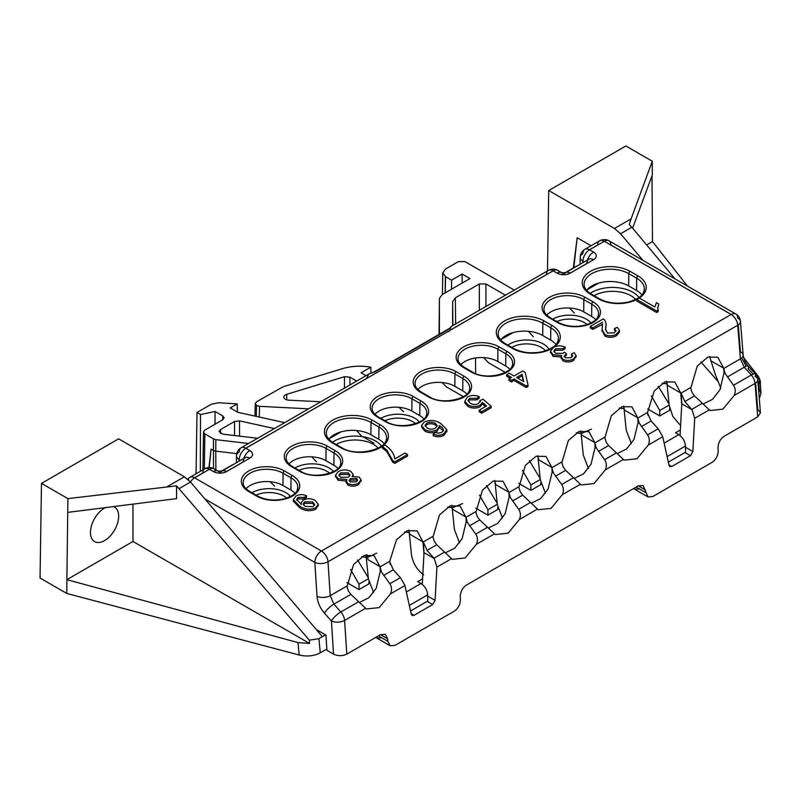<?xml version="1.0" encoding="UTF-8"?>
<svg xmlns="http://www.w3.org/2000/svg" width="801" height="801" viewBox="0 0 801 801"><rect width="100%" height="100%" fill="white"/><g stroke="black" fill="none" stroke-linecap="round" stroke-linejoin="round"><path stroke-width="1.2" d="M366.047 375.669L361.111 372.815L370.843 367.198A36.986 21.357 180 0 0 342.438 368.68L283.184 386.743L256.62 401.742L255.259 403.614L256.62 405.556L259.524 406.337L259.264 417.051M105.271 507.634A19.955 11.524 120 0 0 104.561 508.024A19.955 11.524 120 0 0 91.534 525.556A19.955 11.524 120 0 0 94.518 541.566A19.955 11.524 120 0 0 104.561 540.615A19.955 11.524 120 0 0 117.607 522.973A19.955 11.524 120 0 0 114.473 507.003A19.955 11.524 120 0 0 113.582 506.582M320.831 401.772L288.74 400.15A5.377 3.104 180 0 1 285.406 399.248A5.377 3.104 180 0 1 283.824 397.076A5.377 3.104 180 0 1 286.698 394.312L344.46 376.7L349.947 377.171L356.695 381.066M758.897 382.808L759.248 389.396L760.95 393.601L759.278 398.407M309.356 640.189L176.56 485.857L67.895 498.623L66.883 579.654L132.976 541.486L309.556 643.443L309.356 640.189L318.938 638.667L320.25 652.845L326.838 649.05M320.25 652.845C314.012 656.079 306.993 656.8 299.173 655.018L66.793 593.461L40.05 578.022L41.482 483.383L118.628 438.838L184.36 476.785L190.498 482.042L179.214 488.56M410.553 610.963L427.764 601.02L427.674 594.853L409.331 605.436M668.334 462.137L685.546 452.195L685.456 446.027L667.113 456.61M573.836 267.704L577.161 237.737L591.058 245.757M620.555 233.752L614.457 228.475L631.108 218.853L629.236 224.51L631.839 227.234L620.555 233.752L643.023 260.445M547.504 270.898L548.725 190.528L614.457 228.475M577.161 237.737L573.346 267.985M514.292 290.082L464.98 261.607L458.372 261.607L445.516 269.026L442.783 272.791L445.516 276.655L451.564 280.15L462.137 274.042L469.977 278.568L442.142 294.628L439.409 298.453L439.409 334.257M208.931 467.564L211.094 449.071L213.406 450.412A4.676 2.733 -0.3 0 0 215.769 451.143L215.869 469.847M209.201 467.564L211.094 449.071M236.766 453.636L215.769 451.143L215.829 439.629L248.54 443.514M132.976 541.486L132.976 504.129M67.715 512.38L176.56 498.623L176.56 485.857M346.923 582.587L359.028 589.576L368.941 583.849L368.881 581.816M318.938 638.667L325.526 634.863M406.357 591.959L421.006 583.498L417.752 581.616L422.578 578.833M664.139 443.133L678.787 434.673L675.523 432.79L680.359 430.007M647.669 408.961L659.764 415.939L669.686 410.222L669.626 408.18M518.778 483.373L530.883 490.352L540.795 484.635L540.735 482.602M475.814 508.174L487.919 515.163L497.832 509.436L497.771 507.403M452.885 325.536L452.625 301.607L452.625 325.687M479.328 310.267L479.328 283.965L455.368 297.792L455.639 323.944M505.411 295.209L485.937 283.965L485.937 306.453M234.573 435.544L234.533 421.476L220.455 429.606L220.535 433.471M234.533 421.476L239.509 420.865L274.433 428.565M220.455 429.606L219.084 431.549L222.818 434.152L257.602 438.277M284.675 422.648L237.847 412.325L230.237 407.929L237.196 403.904L218.893 402.733L211.244 404.275L196.996 412.505L200.5 414.528L215.038 411.474L222.778 415.939L224.14 417.872L222.778 419.754L204.856 430.107L203.484 431.989L204.856 433.922L204.325 469.036M213.507 468.505L213.466 438.898L204.856 433.922M213.466 438.898L215.829 439.629M439.409 298.413L439.018 334.478L439.409 298.413M308.625 408.82L259.524 406.337M452.625 301.607L455.368 297.792M479.328 283.965L485.937 283.965M322.392 636.675L190.498 482.042M67.895 498.623L41.482 483.383M631.839 227.234L675.093 278.958M757.285 377.241L759.728 380.165L759.929 383.419L760.279 380.946L758.577 376.69L743.658 357.687M758.116 383.929L759.728 380.165M631.108 218.853L652.284 161.231L625.871 145.982L548.725 190.528M462.137 283.083L462.137 274.042M451.564 289.191L451.564 280.15M370.963 373.126L370.843 367.198M196.065 473.802L196.996 412.505M200.34 471.338L200.5 414.528M237.396 412.054L237.196 403.904M215.008 424.24L215.038 411.474M575.589 266.903L577.391 265.862M231.889 465.341L233.692 464.3M421.006 583.498C424.971 586.262 427.193 590.047 427.674 594.853M678.787 434.673C682.752 437.436 684.975 441.221 685.456 446.027M529.411 460.715L540.194 478.557M540.274 479.489L530.883 484.915L522.432 470.287M530.883 484.915L530.883 490.352M486.447 485.516L497.231 503.368M497.311 504.3L487.919 509.726L479.469 495.088M487.919 509.726L487.919 515.163M368.42 578.712L359.028 584.139L359.028 589.576M357.556 559.929L368.34 577.781M359.028 584.139L350.578 569.501M669.165 405.076L659.764 410.502L659.764 415.939M658.302 386.302L669.085 404.145M659.764 410.502L651.313 395.874M651.994 175.739L652.495 241.552L646.637 244.936M632.61 228.155L652.324 174.868L652.284 161.231M299.173 655.018L298.022 642.592L66.883 579.654L66.793 593.461M652.495 241.552L687.468 286.107M298.022 642.592L309.556 643.443M318.197 505.121L315.754 509.316C309.857 511.559 304.47 511.008 299.614 507.654L293.326 501.136L293.436 500.375M306.583 495.769L304.29 497.381L298.172 497.391L296.59 499.524L301.286 504.159L301.076 503.138L303.239 500.044C307.384 498.212 311.389 498.362 315.254 500.485L318.297 504.34L315.754 507.794C309.857 510.037 304.47 509.476 299.614 506.132L293.326 499.614L296.02 495.999C299.404 494.257 302.928 494.177 306.583 495.769L306.583 497.301L304.29 498.913L298.172 498.923L296.781 500.275M485.466 406.588L482.402 403.944L480.189 406.758C476.004 408.64 471.919 408.53 467.944 406.407L464.82 402.853L464.82 401.431M479.198 396.695L476.905 398.317L469.716 398.357L468.024 400.51L470.337 403.324C473.051 404.865 475.804 404.926 478.597 403.504L480.21 400.51L483.013 399.198L491.143 406.237L481.741 411.674L479.198 410.202L486.527 405.967L482.402 402.422L480.189 405.226C476.004 407.118 471.919 406.998 467.944 404.885L464.82 401.321L467.444 397.026C471.208 395.053 475.123 394.943 479.198 396.695L479.198 398.227L476.905 399.839L469.716 399.879L468.205 401.301M491.143 406.237L491.143 407.769L481.741 413.196L479.198 411.724L479.198 410.202M510.157 378.232L506.653 376.21L506.653 374.688L509.196 373.216L514.022 375.999L522.663 371.013L525.206 372.485L528.009 384.961L526.227 385.982L514.022 378.943L511.479 380.405L508.935 378.943L511.479 377.471L506.653 374.688M528.009 384.961L528.009 386.483L526.227 387.514L514.022 380.465L511.479 381.937L508.935 380.465L508.935 378.943M658.802 304.01L657.691 307.754L658.272 311.569L656.64 312.51L636.815 301.066L636.815 299.534L639.358 298.072L654.807 306.993L656.46 302.658L658.802 304.01L657.741 308.475M602.642 324.255L592.83 329.391L590.287 327.919L590.287 326.397L603.253 318.908L604.755 320.08L606.087 323.694L605.566 329.912M606.057 324.535L605.836 327.509M615.819 331.374L614.437 330.122L614.437 328.6L617.241 327.279L619.503 330.493L616.47 334.177L616.47 335.699C612.735 337.762 608.87 337.882 604.895 336.06L602.042 330.252M619.383 331.254L619.503 332.014L616.47 335.699M561.651 356.996L553.04 356.315L550.567 351.999M565.126 347.093L562.833 348.705L555.554 348.795L553.851 350.998L555.604 353.331L563.013 353.321L564.385 352.21L566.407 353.682L564.104 356.205L565.336 357.777L571.193 357.677L572.645 355.794L571.473 353.992L574.277 352.67L576.079 355.664L573.556 358.948C570.102 360.79 566.537 360.911 562.873 359.299L561.161 356.926L561.651 355.464L553.04 354.793L550.477 351.228L553.361 347.424C557.126 345.491 561.04 345.371 565.126 347.093L565.126 348.615L562.833 350.227L555.554 350.327L554.022 351.789M566.407 353.682L566.407 355.213L564.355 356.956M572.425 356.565L571.473 355.514L571.473 353.992M575.959 356.425L573.556 360.48C570.102 362.312 566.537 362.432 562.873 360.82L561.301 357.667M446.818 430.487L446.858 431.589L446.818 429.526L443.994 433.752C440.57 435.564 436.966 435.694 433.181 434.122L435.474 432.51L438.417 433.151L441.872 432.34L443.504 430.197M446.818 431.048L443.994 435.283C440.57 437.096 436.966 437.216 433.181 435.654L433.181 434.122M443.353 430.918L439.399 427.213M439.288 427.364L437.006 431.389C432.8 433.291 428.705 433.171 424.71 431.058L421.596 427.023L421.706 426.222M407.509 456.049L394.793 463.389L392.74 462.207L386.853 451.604L382.337 447.979L382.337 446.457L384.88 444.986C390.828 449.001 394.132 453.646 394.793 458.933L404.966 453.056L407.509 454.527L407.509 456.049M353.011 475.133L353.111 476.245M360.961 480.6L358.478 484.655C355.013 486.527 351.449 486.638 347.784 484.975L346.272 481.972M346.833 481.041L338.032 480.23L335.589 476.004M422.277 584.37L423.959 553.611L422.918 541.796L417.091 530.853L407.128 530.703L396.505 539.764L389.877 560.87L390.057 564.064M423.959 553.611L424.009 552.64L434.282 558.567L436.905 567.108L435.093 600.36L432.68 604.555L427.163 601.371M466.302 521.711L465.972 517.306L467.363 522.332L475.744 534.107C477.756 537.271 477.977 540.675 476.405 544.3L465.111 557.997L452.285 559.348L436.755 544.75L434.322 541.406L432.8 536.45L423.318 541.927L424.009 552.64M445.286 552.85L454.718 548.194L462.147 538.642L466.222 521.671L466.092 519.308L465.882 516.995L460.054 506.052L450.092 505.892L439.469 514.953L432.91 537.291M509.266 496.91L508.845 492.184L503.008 481.241L493.056 481.091L482.432 490.152L475.874 512.49M488.25 528.049L497.681 523.393L505.111 513.841L509.186 496.86L508.935 492.495L510.327 497.521L518.708 509.296C520.72 512.47 520.94 515.864 519.368 519.499L508.074 533.196L495.248 534.547L479.719 519.949L477.286 516.605L475.764 511.649L465.972 517.306M552.219 472.099L551.809 467.384L545.972 456.44L536.019 456.29L525.396 465.351L518.838 487.679M531.213 503.238L540.635 498.582L548.074 489.041L552.149 472.059L551.899 467.694L553.291 472.72L561.671 484.495C563.684 487.659 563.904 491.063 562.332 494.698L551.038 508.395L538.212 509.736L522.683 495.138L520.25 491.794L518.728 486.848L508.935 492.495M595.183 447.298L594.773 442.583L588.935 431.639L578.983 431.479L568.36 440.54L561.801 462.878M574.177 478.437L583.599 473.781L591.038 464.23L595.113 447.258L594.863 442.893L596.254 447.919L604.635 459.684C606.647 462.858 606.868 466.262 605.296 469.887L594.002 483.584L581.176 484.935L565.646 470.337L563.213 466.993L561.691 462.037L551.899 467.694M638.147 422.497L637.736 417.772L631.899 406.828L621.946 406.678L611.313 415.739L604.765 438.077M617.14 453.636L626.562 448.981L634.002 439.429L638.077 422.447L637.826 418.082L639.218 423.108L647.598 434.883C649.611 438.057 649.831 441.451 648.259 445.086L636.965 458.783L624.139 460.134L608.61 445.536L606.177 442.192L604.655 437.236L594.863 442.893M680.059 435.544L681.731 404.785L680.7 392.971L674.863 382.027L664.91 381.877L654.277 390.938L647.659 412.044L647.839 415.228M681.731 404.785L681.791 403.814L692.054 409.742L694.687 418.282L692.865 451.534L690.452 455.729L684.945 452.545M703.068 404.024L712.49 399.369L719.929 389.817L724.004 372.845L723.754 368.48L725.145 373.506L733.526 385.271C735.538 388.445 735.759 391.839 734.177 395.474L722.892 409.171L710.066 410.523L694.537 395.924L692.094 392.58L690.582 387.624L681.09 393.101L681.791 403.814M724.074 372.886L723.663 368.17L717.826 357.226L707.874 357.066L697.24 366.127L690.692 388.465M380.375 571.323L379.954 566.597L374.127 555.654L364.165 555.504L353.541 564.565L346.983 586.903M359.359 602.462L368.79 597.806L376.22 588.254L380.295 571.273L380.044 566.908L381.436 571.934L389.827 583.709C391.839 586.883 392.049 590.277 390.477 593.911L379.193 607.609L366.357 608.96L350.838 594.362L348.395 591.018L346.873 586.062L330.212 595.684L333.887 604.144L340.836 611.994A9.352 5.397 60 0 1 344.6 620.405L346.793 654.137L380.445 634.712L385.291 634.342L387.624 638.787L380.505 634.672M246.037 488.71A23.219 13.407 180 0 1 282.993 485.496L290.923 490.072A23.219 13.407 180 0 1 295.028 493.296M289.001 463.909A23.219 13.407 180 0 1 325.947 460.695L333.887 465.271A23.219 13.407 180 0 1 337.992 468.485M374.928 414.297A23.219 13.407 180 0 1 411.874 411.083L419.804 415.659A23.219 13.407 180 0 1 423.919 418.883M460.855 364.695A23.219 13.407 180 0 1 497.801 361.471L505.731 366.057A23.219 13.407 180 0 1 509.847 369.271M546.773 315.083A23.219 13.407 180 0 1 583.729 311.869L591.659 316.445A23.219 13.407 180 0 1 595.774 319.659M586.592 290.312A26.022 15.029 180 0 1 628.675 285.917L636.605 290.493A26.022 15.029 180 0 1 641.881 294.888M500.665 339.914A26.022 15.029 180 0 1 542.748 335.529L550.677 340.105A26.022 15.029 180 0 1 555.964 344.5M417.892 389.496A23.219 13.407 180 0 1 454.838 386.282L462.768 390.858A23.219 13.407 180 0 1 466.883 394.072M328.81 439.138A26.022 15.029 180 0 1 370.893 434.743L378.833 439.318A26.022 15.029 180 0 1 384.11 443.714M373.606 592.49L368.45 579.043L365.947 554.883M366.898 554.652L368.019 559.709L379.954 566.597M423.639 574.928C416.75 569.661 412.675 562.763 411.414 554.242L409.001 530.492M409.601 533.646L408.88 530.092M459.524 542.878L454.377 529.431L451.964 505.691M452.565 508.845L451.844 505.281M502.487 518.077L497.341 504.63L494.928 480.89M495.529 484.034L494.808 480.48M545.451 493.266L540.305 479.819L537.892 456.079M538.492 459.233L537.771 455.679M588.415 468.465L583.268 455.018L580.855 431.278M581.456 434.432L580.735 430.868M631.378 443.664L626.232 430.217L623.819 406.477M624.42 409.621L623.699 406.067M666.782 381.666L669.195 405.406L672.83 416.43L680.6 425.521M667.383 384.82L666.662 381.266M709.626 356.455L715.123 373.957L720.77 388.115M387.624 638.787L387.824 641.311L390.167 645.756L395.013 645.386L454.377 611.113C458.302 608.329 460.315 604.425 460.415 599.398L460.255 596.855C460.355 591.829 462.367 587.934 466.292 585.151L638.217 485.887L643.063 485.516L647.949 496.93L652.785 496.56L712.159 462.287C716.084 459.504 718.096 455.599 718.197 450.573L718.026 448.029C718.127 443.003 720.139 439.098 724.064 436.325L757.716 416.89L755.033 383.439L734.177 395.474M668.915 464.79L671.839 466.472L690.452 455.729M671.839 466.472L669.896 466.623L669.025 465.291L662.727 436.735L658.432 429.156L651.123 420.986L647.308 412.605L637.826 418.082M411.143 613.616L414.057 615.298L432.68 604.555M414.057 615.298L412.125 615.448L411.253 614.127L404.946 585.561L400.65 577.982L393.341 569.811L389.536 561.431L380.044 566.908M755.593 383.078L757.696 409.251L760.439 412.835L757.716 416.89M681.09 393.101L684.805 401.541L692.054 409.742M346.793 654.137C342.387 656.199 337.972 656.189 333.556 654.127L331.404 621.015A9.352 4.856 -3.7 0 0 344.6 620.405L365.456 608.36M316.315 629.536L325.927 635.093L326.918 650.292L333.556 654.127M423.318 541.927L427.033 550.367L434.282 558.567M639.458 488.93L634.672 489.271L633.721 488.48M381.687 637.756L376.901 638.097L375.939 637.306M700.865 361.882L718.127 381.536M356.495 430.517L361.481 435.924M373.977 443.143L362.833 436.705M483.604 357.606L488.38 362.653L505.371 372.465M399.078 407.319L403.454 411.694M442.042 382.518L446.417 386.883L463.419 396.705M311.749 456.83L316.535 461.867M528.35 331.304L533.326 336.7M569.531 308.005L574.307 313.041M270.187 481.731L274.563 486.107M219.624 473.141A9.352 5.397 120 0 0 218.032 471.098A9.352 5.397 120 0 0 213.356 471.559L209.391 469.276L194.613 477.807L321.421 551.018A9.352 5.397 60 0 1 328.01 561.781A9.352 4.856 -3.7 0 1 314.813 562.402L317.026 596.294C317.586 602.352 320.06 607.979 324.455 613.165L331.404 621.015A9.352 2.593 -41.5 0 1 340.836 611.994L358.588 601.751M450.002 330.292L546.492 274.583A9.352 5.397 60 0 1 548.425 270.378L451.233 326.488L450.643 328.17L375.118 371.774L368.871 374.037L241.171 447.769A9.352 5.397 60 0 0 239.229 451.984A9.352 5.397 0.9 0 0 236.495 455.719A9.352 5.397 0.9 0 0 239.229 459.614L239.209 461.106M368.86 374.047L366.468 378.523L245.787 448.2M589.486 249.762L597.716 245.016A9.352 5.397 60 0 1 599.649 240.801L584.87 249.331A9.352 5.397 60 0 0 582.938 253.547A9.352 5.397 0.9 0 0 580.194 257.281A9.352 5.397 0.9 0 0 582.938 261.176L582.908 262.678M731.193 314.443L610.933 245.016A9.352 5.397 120 0 0 609 240.801L735.809 314.012A9.352 5.397 120 0 1 737.741 318.227A9.352 4.956 175.4 0 1 740.454 321.361A9.352 4.956 175.4 0 1 737.721 325.246A9.352 5.397 -120 0 0 731.133 314.473L604.324 241.261L589.546 249.792L593.511 252.085A9.352 5.397 -0 0 1 593.511 259.714L570.282 273.131A9.352 5.397 -0 0 1 557.065 273.131L553.101 270.838L245.837 448.23L249.802 450.522A9.352 5.397 -0 0 1 249.802 458.152L226.583 471.559A9.352 5.397 -0 0 1 213.356 471.559M753.03 374.157L748.054 368.6A9.352 2.553 138.1 0 0 748.404 366.247A9.352 2.553 138.1 0 0 744.269 367.208L751.278 375.028A9.352 5.397 -120 0 1 755.033 383.439A9.352 4.956 175.4 0 0 757.766 379.554A9.352 4.956 175.4 0 0 755.063 376.42A9.352 2.553 138.1 0 0 755.413 374.057A9.352 2.553 138.1 0 0 751.278 375.028L733.526 385.271M658.272 310.037L656.64 310.988L656.64 312.51M656.64 310.988L636.815 299.534M616.47 334.177C612.735 336.24 608.87 336.36 604.895 334.538L602.022 329.642L602.532 323.784M602.532 322.262L592.83 327.859L592.83 329.391M604.895 334.538L604.895 336.06M605.836 325.987L605.546 329.171L607.418 333.056L614.237 332.826L616.019 330.603L614.437 328.6M592.83 327.859L590.287 326.397M553.04 354.793L553.04 356.315M562.873 359.299L562.873 360.82M573.556 358.948L573.556 360.48M566.017 353.882L566.017 355.404M555.554 348.795L555.554 350.327M562.833 348.705L562.833 350.227M522.072 374.297L516.565 377.471L523.704 381.596L522.072 374.297L522.072 375.819L517.887 378.232M511.479 380.405L511.479 381.937M514.022 378.943L514.022 380.465M526.227 385.982L526.227 387.514M523.313 381.366L522.072 375.819M464.73 402.112L464.82 402.853M467.944 404.885L467.944 406.407M480.189 405.226L480.189 406.758M482.402 402.422L482.402 403.944M481.741 411.674L481.741 413.196M480.34 401.181L480.21 401.902M469.716 398.357L469.716 399.879M476.905 398.317L476.905 399.839M443.444 430.748C443.464 428.675 442.052 426.953 439.208 425.571L439.399 426.603L437.006 429.867C432.8 431.759 428.705 431.649 424.71 429.526L421.596 425.491L424.2 421.997C430.147 419.604 435.634 420.094 440.69 423.489L446.818 429.526M435.444 423.399C432.56 421.897 429.636 421.837 426.683 423.198L425.031 425.381L427.173 428.014C429.887 429.496 432.64 429.536 435.424 428.135L437.216 425.701L435.444 423.399L435.444 424.92C432.56 423.429 429.636 423.359 426.683 424.73L425.201 426.152M443.994 433.752L443.994 435.283M424.71 429.526L424.71 431.058M437.006 429.867L437.006 431.389M437.056 426.492L435.444 424.92M426.683 423.198L426.683 424.73M407.509 454.527L394.793 461.867L392.74 460.675L386.853 450.072L386.853 451.604M386.853 450.072L382.337 446.457M392.74 460.675L392.74 462.207M394.793 461.867L394.793 463.389M350.808 471.399L353.141 474.362L352.08 476.485L359.038 477.036L361.081 479.809L358.478 483.133C355.013 484.995 351.449 485.106 347.784 483.454L346.112 481.211L346.833 479.509L338.032 478.698L335.489 475.223L338.362 471.549C342.458 469.426 346.603 469.376 350.808 471.399M356.485 478.487L350.538 478.608L349.096 480.36L350.257 481.942L356.155 481.822L357.596 480.049L356.485 478.487L356.485 480.019L350.538 480.139L349.336 481.141M348.315 472.9L340.625 472.88L338.903 475.043L340.605 477.256L348.325 477.246L350.007 475.143L348.315 472.9L348.315 474.422L340.625 474.412L339.093 475.824M338.032 478.698L338.032 480.23M347.784 483.454L347.784 484.975M358.478 483.133L358.478 484.655M357.366 480.8L356.485 480.019M350.538 478.608L350.538 480.139M349.827 475.864L348.315 474.422M340.625 472.88L340.625 474.412M305.141 506.382L313.081 506.693L314.673 504.55L312.58 501.877L304.75 501.816L303.148 503.949L305.141 506.382M299.614 506.132L299.614 507.654M315.754 507.794L315.754 509.316M298.172 497.391L298.172 498.923M304.29 497.381L304.29 498.913M304.75 501.816L304.75 503.338L303.329 504.71M314.513 505.291L312.58 503.398L304.75 503.338M312.58 501.877L312.58 503.398M590.187 293.406A28.976 16.581 179.6 0 1 632.78 292.185A28.976 16.581 179.6 0 1 639.018 297.481M635.694 299.474A26.173 14.979 -0.4 0 0 630.818 295.629A26.173 14.979 -0.4 0 0 594.042 295.679M552.7 319.128A23.84 13.637 179.6 0 1 586.182 319.088A23.84 13.637 179.6 0 1 590.988 323.013M587.123 324.595A21.036 12.035 -0.4 0 0 584.219 322.533A21.036 12.035 -0.4 0 0 556.815 321.511M507.844 345.131A23.84 13.637 179.6 0 1 543.218 343.899A23.84 13.637 179.6 0 1 549.096 349.416M545.511 350.818A21.036 12.035 -0.4 0 0 541.256 347.344A21.036 12.035 -0.4 0 0 511.719 347.374M475.514 357.987L475.624 373.546M378.222 448.149A26.173 14.979 -0.4 0 0 373.326 444.295A26.173 14.979 -0.4 0 0 336.31 444.475A26.173 14.979 -0.4 0 0 336.26 444.505M332.425 442.252A28.976 16.581 179.6 0 1 375.289 440.85A28.976 16.581 179.6 0 1 381.506 446.117M380.845 418.352A23.84 13.637 179.6 0 1 414.618 418.142A23.84 13.637 179.6 0 1 419.424 422.077M415.609 423.699A21.036 12.035 -0.4 0 0 412.645 421.586A21.036 12.035 -0.4 0 0 384.931 420.705M294.918 467.954A23.84 13.637 179.6 0 1 328.69 467.754A23.84 13.637 179.6 0 1 333.506 471.689M329.682 473.311A21.036 12.035 -0.4 0 0 326.728 471.198A21.036 12.035 -0.4 0 0 299.003 470.317M251.955 492.765A23.84 13.637 179.6 0 1 285.727 492.555A23.84 13.637 179.6 0 1 290.543 496.49M286.718 498.112A21.036 12.035 -0.4 0 0 283.764 495.999A21.036 12.035 -0.4 0 0 256.04 495.118M256.28 416.39L256.53 405.506M167.709 486.397L184.36 476.785M445.516 276.655L445.276 292.826M445.156 292.896L445.406 276.585M204.265 469.076L204.796 433.892M222.718 419.794L222.778 415.939M239.509 420.865L239.549 436.134M286.718 399.809L286.698 394.312M344.44 388.145L344.46 376.7M349.947 377.171L349.937 384.971M582.798 262.738L582.818 261.106M204.916 498.953L314.813 562.402A9.352 5.397 -60 0 1 321.421 551.018L731.133 314.473A9.352 5.397 120 0 1 735.809 314.012A9.352 9.352 0 0 1 740.454 321.361L743.148 354.973A9.352 4.956 175.4 0 1 740.414 358.858L723.754 368.48M471.479 372.095L463.549 367.519A25.221 14.558 180 0 1 463.549 346.923A25.221 14.558 180 0 1 499.213 346.923L507.153 351.499A25.221 14.558 180 0 1 507.153 372.095A25.221 14.558 180 0 1 471.479 372.095A1.872 1.081 -60 0 1 472.41 372.004A1.872 1.081 -60 0 1 472.8 372.845M464.19 376.3A25.221 14.558 180 0 1 464.19 396.895A25.221 14.558 180 0 1 428.515 396.895L420.585 392.32A25.221 14.558 180 0 1 420.585 371.724A25.221 14.558 180 0 1 456.25 371.724L464.19 376.3A1.872 1.081 120 0 0 462.868 378.583L454.928 373.997A23.349 13.487 -0 0 0 429.416 371.093A23.349 13.487 -0 0 0 415.068 383.619A23.349 13.487 -0 0 0 420.645 392.28M421.226 401.111A25.221 14.558 180 0 1 421.226 421.706A25.221 14.558 180 0 1 385.551 421.706L377.621 417.121A25.221 14.558 180 0 1 377.621 396.525A25.221 14.558 180 0 1 413.296 396.525L421.226 401.111A1.872 1.081 120 0 0 419.904 403.384L411.964 398.808A23.349 13.487 -0 0 0 386.452 395.894A23.349 13.487 -0 0 0 372.105 408.42A23.349 13.487 -0 0 0 377.692 417.091M380.245 424.77A28.025 16.18 180 0 1 380.245 447.649A28.025 16.18 180 0 1 340.605 447.649L332.675 443.073A28.025 16.18 180 0 1 332.675 420.185A28.025 16.18 180 0 1 372.315 420.185L380.245 424.77A1.872 1.081 120 0 0 378.923 427.043L370.993 422.467A26.153 15.099 -0 0 0 342.407 419.213A26.153 15.099 -0 0 0 326.337 433.241A26.153 15.099 -0 0 0 332.735 443.043M551.669 348.675A28.025 16.18 180 0 1 512.46 348.435L504.53 343.859A28.025 16.18 180 0 1 504.53 320.971A28.025 16.18 180 0 1 544.159 320.971L552.099 325.546A28.025 16.18 180 0 1 554.502 346.853M335.299 450.713A25.221 14.558 180 0 1 335.299 471.308A25.221 14.558 180 0 1 299.624 471.308L291.694 466.733A25.221 14.558 180 0 1 291.694 446.137A25.221 14.558 180 0 1 327.369 446.137L335.299 450.713A1.872 1.081 120 0 0 333.977 452.996L326.047 448.41A23.349 13.487 -0 0 0 300.525 445.506A23.349 13.487 -0 0 0 286.177 458.032A23.349 13.487 -0 0 0 291.764 466.693M248.731 491.534A25.221 14.558 180 0 1 248.731 470.938A25.221 14.558 180 0 1 284.405 470.938L292.335 475.524A25.221 14.558 180 0 1 292.335 496.119A25.221 14.558 180 0 1 256.66 496.119L248.731 491.534A1.872 1.081 -60 0 1 249.672 491.444A1.872 1.081 -60 0 1 250.052 492.285L256.68 496.109A1.872 1.081 120 0 1 257.602 496.019C265.371 500.104 274.272 501.046 284.325 498.833C297.822 494.247 296.991 490.663 297.852 487.419A23.349 13.487 -0 0 0 291.013 477.796L283.083 473.221A23.349 13.487 -0 0 0 257.562 470.307A23.349 13.487 -0 0 0 243.214 482.833A23.349 13.487 -0 0 0 248.801 491.504M549.476 317.907A25.221 14.558 180 0 1 549.476 297.311A25.221 14.558 180 0 1 585.141 297.311L593.07 301.887A25.221 14.558 180 0 1 593.07 322.483A25.221 14.558 180 0 1 557.406 322.483L549.476 317.907A1.872 1.081 -60 0 1 550.407 317.817A1.872 1.081 -60 0 1 550.798 318.658L557.416 322.483A1.872 1.081 120 0 1 558.337 322.392C566.107 326.478 575.018 327.409 585.06 325.196C598.557 320.61 597.726 317.026 598.587 313.782A23.349 13.487 -0 0 0 591.749 304.17L583.819 299.584A23.349 13.487 -0 0 0 558.307 296.68A23.349 13.487 -0 0 0 543.959 309.206A23.349 13.487 -0 0 0 549.536 317.867M590.457 294.247A28.025 16.18 180 0 1 590.457 271.359A28.025 16.18 180 0 1 630.087 271.359L638.017 275.945A28.025 16.18 180 0 1 638.017 298.823A28.025 16.18 180 0 1 598.387 298.823L590.457 294.247A1.872 1.081 -60 0 1 591.388 294.157A1.872 1.081 -60 0 1 591.779 294.998L598.397 298.823A1.872 1.081 120 0 1 599.318 298.733C608.019 303.299 617.961 304.35 629.165 301.877C644.194 296.77 643.393 292.745 644.354 288.991A26.153 15.099 -0 0 0 636.695 278.217L628.765 273.642A26.153 15.099 -0 0 0 600.189 270.388A26.153 15.099 -0 0 0 584.119 284.415A26.153 15.099 -0 0 0 590.517 294.217M727.318 377.001L744.269 367.208L740.414 358.858L737.721 325.246L328.01 561.781L330.212 595.684A9.352 4.856 -3.7 0 1 317.026 596.294M724.004 372.845L725.145 373.506M638.077 422.447L639.218 423.108M595.113 447.258L596.254 447.919M552.149 472.059L553.291 472.72M509.186 496.86L510.327 497.521M466.222 521.671L467.363 522.332M380.295 571.273L381.436 571.934M422.918 541.796L409.802 534.227M465.882 516.995L452.765 509.416M508.845 492.184L495.729 484.615M551.809 467.384L538.693 459.814M594.773 442.583L581.656 435.003M637.736 417.772L624.62 410.202M680.7 392.971L667.583 385.401M723.663 368.17L710.687 360.67M709.155 409.922L694.687 418.282M662.727 436.735L648.259 445.086M623.228 459.534L605.296 469.887M580.264 484.345L562.332 494.698M537.301 509.146L519.368 519.499M494.337 533.947L476.405 544.3M451.374 558.758L436.905 567.108M404.946 585.561L390.477 593.911M194.553 477.776L202.783 473.021A9.352 5.397 60 0 1 204.726 468.805A9.352 5.397 60 0 1 209.391 469.276A9.352 5.397 120 0 1 214.067 468.805A9.352 9.352 0 0 0 204.726 468.805L189.937 477.346A9.352 5.397 60 0 1 194.613 477.807A9.352 5.397 -60 0 0 190.418 481.962M239.088 461.176L239.119 459.544M738.272 324.886L740.434 351.839A9.352 4.956 175.4 0 1 743.148 354.973C744.049 359.869 745.801 363.624 748.404 366.247L755.413 374.057A9.352 9.352 0 0 1 757.766 379.554L760.439 412.835M741.756 357.877L746.172 366.277M505.731 366.057L505.831 353.772L497.892 349.196A23.349 13.487 -0 0 0 472.38 346.292A23.349 13.487 -0 0 0 458.032 358.818A23.349 13.487 -0 0 0 463.609 367.479M506.312 372.555A23.349 13.487 -0 0 0 512.67 363.394A23.349 13.487 -0 0 0 505.831 353.772A1.872 1.081 120 0 1 507.153 351.499M463.549 367.519A1.872 1.081 120 0 1 464.48 367.419A1.872 1.081 120 0 1 464.87 368.26L471.489 372.085M497.801 361.471L497.892 349.196A1.872 1.081 -60 0 1 499.213 346.923M454.838 386.282L454.928 373.997A1.872 1.081 -60 0 1 456.25 371.724M462.768 390.858L462.868 378.583A23.349 13.487 -0 0 1 469.706 388.195C472.23 397.346 443.374 406.167 429.456 396.805A1.872 1.081 -60 0 1 429.837 397.606M463.348 397.356A23.349 13.487 -0 0 0 469.706 388.195M415.068 383.619C414.938 386.533 417.091 389.396 421.516 392.23A1.872 1.081 120 0 1 421.907 393.071L428.525 396.895A1.872 1.081 -60 0 1 429.456 396.805L421.516 392.23A1.872 1.081 120 0 0 420.585 392.32M411.874 411.083L411.964 398.808A1.872 1.081 -60 0 1 413.296 396.525M419.804 415.659L419.904 403.384A23.349 13.487 -0 0 1 426.743 413.006C429.266 422.147 400.41 430.968 386.493 421.606A1.872 1.081 -60 0 1 386.873 422.407M420.385 422.167A23.349 13.487 -0 0 0 426.743 413.006M377.621 417.121A1.872 1.081 120 0 1 378.553 417.031A1.872 1.081 120 0 1 378.943 417.872L385.561 421.696M370.893 434.743L370.993 422.467A1.872 1.081 -60 0 1 372.315 420.185M378.833 439.318L378.923 427.043A26.153 15.099 -0 0 1 386.583 437.817C389.166 448.41 357.016 457.922 341.546 447.559A1.872 1.081 -60 0 1 341.927 448.4M379.394 448.119A26.153 15.099 -0 0 0 386.583 437.817M326.337 433.241C326.237 436.605 328.66 439.849 333.606 442.983A1.872 1.081 120 0 1 333.997 443.824L340.615 447.649A1.872 1.081 -60 0 1 341.546 447.559L333.606 442.983A1.872 1.081 120 0 0 332.675 443.073M542.748 335.529L542.838 323.244A26.153 15.099 -0 0 0 514.262 319.989A26.153 15.099 -0 0 0 498.192 334.017A26.153 15.099 -0 0 0 504.59 343.819M550.677 340.105L550.768 327.829L542.838 323.244A1.872 1.081 120 0 1 544.159 320.971M551.238 348.906A26.153 15.099 -0 0 0 551.769 348.575M553.451 347.374A26.153 15.099 -0 0 0 558.437 338.603A26.153 15.099 -0 0 0 550.768 327.829A1.872 1.081 -60 0 1 552.099 325.546M504.53 343.859A1.872 1.081 -60 0 1 505.461 343.759A1.872 1.081 -60 0 1 505.852 344.6L512.47 348.425M325.947 460.695L326.047 448.41A1.872 1.081 -60 0 1 327.369 446.137M333.887 465.271L333.977 452.996A23.349 13.487 -0 0 1 340.815 462.608C343.349 471.759 314.483 480.58 300.565 471.218A1.872 1.081 -60 0 1 300.946 472.019M334.458 471.769A23.349 13.487 -0 0 0 340.815 462.608M286.177 458.032C286.047 460.945 288.2 463.809 292.635 466.643A1.872 1.081 120 0 1 293.016 467.484L299.644 471.308A1.872 1.081 -60 0 1 300.565 471.218L292.635 466.643A1.872 1.081 120 0 0 291.694 466.733M591.659 316.445L591.749 304.17A1.872 1.081 -60 0 1 593.07 301.887M592.239 322.943A23.349 13.487 -0 0 0 598.587 313.782M583.729 311.869L583.819 299.584A1.872 1.081 120 0 1 585.141 297.311M628.675 285.917L628.765 273.642A1.872 1.081 120 0 1 630.087 271.359M636.605 290.493L636.695 278.217A1.872 1.081 -60 0 1 638.017 275.945M637.165 299.294A26.153 15.099 -0 0 0 644.354 288.991M282.993 485.496L283.083 473.221A1.872 1.081 120 0 1 284.405 470.938M290.923 490.072L291.013 477.796A1.872 1.081 -60 0 1 292.335 475.524M291.494 496.58A23.349 13.487 -0 0 0 297.852 487.419M387.824 641.311L378.422 635.874M645.606 492.485L636.194 487.048M645.406 489.962L638.277 485.847M570.222 273.091L586.903 263.469A9.352 5.397 60 0 1 588.835 259.254A9.352 5.397 60 0 1 593.511 259.714M584.219 261.917L582.938 261.176A9.352 5.397 -60 0 1 589.546 249.792A9.352 5.397 60 0 0 584.87 249.331A9.352 9.352 0 0 0 580.194 257.281L580.094 264.3M226.523 471.529L243.194 461.897A9.352 5.397 60 0 1 245.136 457.691A9.352 5.397 60 0 1 249.802 458.152M240.52 460.355L239.229 459.614A9.352 5.397 -60 0 1 245.837 448.23A9.352 5.397 60 0 0 241.171 447.769A9.352 9.352 0 0 0 236.495 455.719L236.385 462.738M350.838 594.362L333.887 604.144A9.352 2.593 -41.5 0 0 324.455 613.165M393.341 569.811L383.619 575.428M400.35 577.631L389.827 583.709M436.755 544.75L427.033 550.367M444.505 552.139L433.982 558.217M479.719 519.949L469.536 525.826M487.469 527.338L475.744 534.107M522.683 495.138L512.5 501.015M530.432 502.527L518.708 509.296M565.646 470.337L555.463 476.215M573.396 477.726L561.671 484.495M608.61 445.536L598.427 451.414M616.359 452.925L604.635 459.684M651.123 420.986L641.391 426.603M658.132 428.805L647.598 434.883M694.537 395.924L684.805 401.541M702.287 403.314L691.754 409.391M599.709 299.574A1.872 1.081 120 0 0 599.318 298.733L591.388 294.157C586.432 291.023 584.009 287.779 584.119 284.415M558.728 323.193A1.872 1.081 120 0 0 558.337 322.392L550.407 317.817C545.982 314.983 543.829 312.12 543.959 309.206M257.982 496.86A1.872 1.081 120 0 0 257.602 496.019L249.672 491.444C245.236 488.62 243.093 485.746 243.214 482.833M513.781 349.146A1.872 1.081 120 0 0 513.391 348.345A1.872 1.081 120 0 0 512.46 348.435M385.551 421.706A1.872 1.081 -60 0 1 386.493 421.606L378.553 417.031C374.127 414.207 371.974 411.334 372.105 408.42M188.255 479.699A9.352 5.397 60 0 1 189.937 477.346A9.352 9.352 0 0 0 187.674 479.178M215.609 470.718A9.352 5.397 120 0 0 214.067 468.805L218.022 471.098L221.917 471.098A9.352 5.397 60 0 1 226.583 471.559M220.315 473.141A9.352 5.397 60 0 1 221.907 471.098L245.136 457.691M243.794 458.462A9.352 5.397 -60 0 1 249.802 450.522M548.425 270.378A9.352 5.397 60 0 1 553.101 270.838A9.352 5.397 120 0 1 557.766 270.378A9.352 9.352 0 0 0 548.425 270.378M559.308 272.28A9.352 5.397 120 0 0 557.766 270.378L561.731 272.66A9.352 5.397 120 0 0 557.065 273.131M563.323 274.703A9.352 5.397 120 0 0 561.741 272.66L565.616 272.66A9.352 5.397 60 0 1 570.282 273.131M564.024 274.703A9.352 5.397 60 0 1 565.606 272.66L588.835 259.254M587.493 260.025A9.352 5.397 -60 0 1 593.511 252.085M599.649 240.801A9.352 5.397 60 0 1 604.324 241.261A9.352 5.397 120 0 1 609 240.801A9.352 9.352 0 0 0 599.649 240.801M427.694 596.084L435.093 600.36M685.476 447.258L692.865 451.534M450.643 328.17A2.803 1.622 -120 0 0 449.792 328.26L449.792 328.26A2.803 1.622 -120 0 0 449.281 328.951M375.118 371.774A2.803 1.622 -120 0 0 374.267 371.864L374.267 371.864A2.803 1.622 -120 0 0 373.847 372.345M500.975 339.534L512.88 332.665M586.903 289.922L598.808 283.053M619.313 408.029A24.541 14.288 119.6 0 0 624.149 408.22M662.277 383.228A24.541 14.288 119.6 0 0 667.113 383.419M576.35 432.83A24.541 14.288 119.6 0 0 581.186 433.021M329.131 438.748L341.026 431.879M404.775 531.884A24.541 14.288 119.6 0 0 409.321 532.124M447.739 507.083A24.541 14.288 119.6 0 0 452.285 507.323M361.812 556.685A24.541 14.288 119.6 0 0 366.357 556.935M254.958 416.099L255.259 403.614M232.701 464.66L221.176 471.318M576.4 266.232L564.875 272.881M760.95 393.601L760.279 380.946M203.484 431.989L202.913 469.857M442.452 294.448L442.783 272.791M390.167 645.756L376.901 638.097M647.949 496.93L634.672 489.271M498.192 334.017C498.082 337.381 500.515 340.635 505.461 343.759L513.391 348.345C522.092 352.911 532.034 353.962 543.238 351.479C558.267 346.382 557.476 342.357 558.437 338.603M512.67 363.394C515.193 372.535 486.337 381.366 472.41 372.004L464.48 367.419C460.054 364.595 457.902 361.732 458.032 358.818M602.022 331.163L602.022 329.642M619.503 332.014L619.503 330.493M606.087 325.226L606.087 323.694M550.477 352.75L550.477 351.228M561.161 358.458L561.161 356.926M576.079 357.196L576.079 355.664M421.596 427.023L421.596 425.491M439.399 428.124L439.399 426.603M353.141 475.894L353.141 474.362M335.489 476.755L335.489 475.223M346.112 482.743L346.112 481.211M361.081 481.341L361.081 479.809M293.326 501.136L293.326 499.614M318.297 505.872L318.297 504.34M301.076 504.66L301.076 503.138M449.591 328.37L451.233 326.488M447.999 331.514L448.91 331.564M368.871 374.037L374.267 371.864L450.342 327.859L450.012 328.971M502.337 338.132L510.447 333.446M588.264 288.52L596.375 283.834M619.263 408.059L624.229 408.69M662.227 383.258L667.193 383.879M576.299 432.87L581.266 433.491M581.376 433.481L591.528 429.116M330.483 437.346L338.603 432.66M404.725 531.914L409.391 532.565M447.689 507.113L452.355 507.764M452.475 507.754L462.648 503.569M361.762 556.725L366.427 557.366M367.799 557.226L376.73 553.181"/></g></svg>
